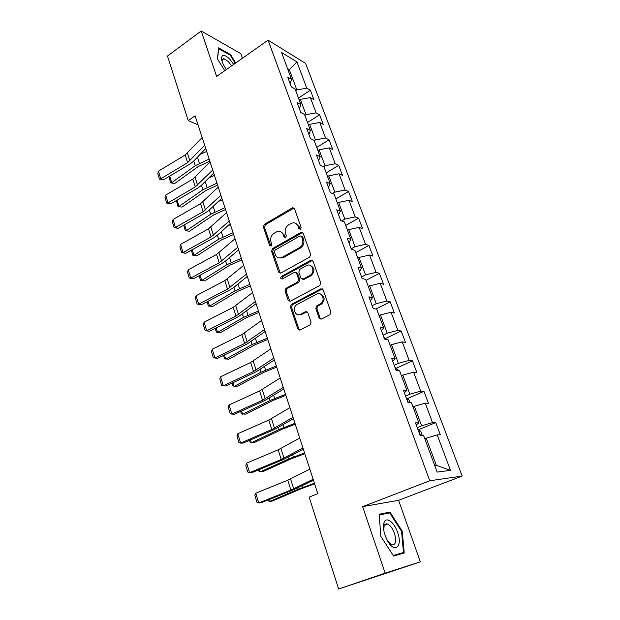 <?xml version="1.0" encoding="UTF-8"?>
<svg xmlns="http://www.w3.org/2000/svg" width="620" height="620" viewBox="0 0 620 620"><rect width="100%" height="100%" fill="white"/><g stroke="black" fill="none" stroke-linecap="round" stroke-linejoin="round"><path stroke-width="0.93" d="M300.406 229.222L301.095 227.338L294.508 208.661L292.609 207.715L264.329 224.355L263.384 226.974L269.607 245.419L271.103 246.024L271.769 244.172L270.956 241.769C270.111 238.212 271.126 235.399 274.017 233.322L277.016 231.64C279.899 230.733 281.984 231.748 283.262 234.685L284.092 237.096L285.619 237.7L286.3 235.833L285.464 233.415C284.588 229.834 285.619 226.998 288.556 224.882L291.656 223.154C294.585 222.247 296.693 223.262 297.995 226.199L298.848 228.625L300.406 229.222M386.26 524.559L385.803 524.001M319.106 318.029L321.431 319.06L329.918 314.72L330.94 311.969L323.129 289.819L320.811 288.842L291.299 304.474L290.431 307.086L297.801 328.933L300.065 329.972L310.295 324.725L311.062 322.144L307.815 312.697L305.536 311.69L300.607 314.255C295.322 317.277 291.656 307.59 296.903 304.56L316.619 294.136C321.904 291.028 325.864 300.553 320.602 303.815L316.642 305.923L315.812 308.551L319.106 318.029L320.176 318.215L320.974 319.215M362.623 506.656L385.175 573.128L338.644 589L420.329 561.852L398.59 500.301L462.195 476.059L429.776 480.771L362.623 506.656L398.59 500.301M242.474 58.203L240.87 53.677L201.206 31L216.62 76.431L268.065 40.153L429.776 480.771M201.206 31L167.477 56.048L188.201 120.575L198.028 124.806M338.644 589L309.14 497.132L317.789 493.636L195.106 115.824L188.201 120.575M309.651 257.122L310.643 254.409L303.172 233.236L301.111 232.299L272.529 248.604L271.576 251.247L278.636 272.141L280.775 273.079L309.651 257.122M313.046 261.214L320.679 282.86L319.781 285.533L290.331 301.204L288.114 300.227L285.014 291.036L285.952 288.385L297.709 282.022L298.654 279.349L296.562 273.273L294.329 272.343L282.247 278.977C280.542 278.907 280.263 278.07 281.395 276.458L310.767 260.299L313.046 261.214M462.195 476.059L305.613 63.418L268.065 40.153M435.721 422.577L432.558 422.623L425.25 403.178L428.436 403.264L423.94 391.344L420.732 391.166L413.594 372.171L416.826 372.481L412.432 360.825L409.177 360.437L402.202 341.876L405.48 342.395L401.179 331.003L397.893 330.413L391.073 312.271L394.39 312.984L390.189 301.847L386.857 301.064L380.192 283.332L383.54 284.231L379.432 273.342L376.069 272.374L369.551 255.037L372.938 256.114L368.923 245.466L365.521 244.319L359.143 227.362L362.56 228.61L358.631 218.194L355.206 216.876L348.967 200.283L352.416 201.702L348.572 191.502L345.108 190.03L339.008 173.794L342.48 175.367L338.714 165.385L335.234 163.75L329.259 147.862L332.762 149.583L329.073 139.81L325.562 138.035L319.711 122.481L323.237 124.341L319.633 114.778L316.091 112.856L310.364 97.619L313.914 99.626L310.38 90.249L306.822 88.195L296.933 61.907L281.542 52.468L291.516 79.36L287.719 77.167L291.299 86.862L295.089 89.001L300.871 104.594L297.096 102.54L300.754 112.453L304.529 114.444L310.434 130.378L306.675 128.472L310.419 138.601L314.17 140.446L320.207 156.728L316.471 154.984L320.3 165.331L324.028 167.02L330.197 183.66L326.492 182.078L330.406 192.665L334.103 194.184L340.411 211.203L336.73 209.792L340.737 220.619L344.402 221.96L350.858 239.374L347.208 238.142L351.308 249.217L354.942 250.379L361.545 268.189L357.934 267.15L362.119 278.481L365.722 279.45L372.481 297.678L368.9 296.833L373.194 308.435L376.759 309.202L383.672 327.856L380.13 327.221L384.524 339.101L388.05 339.659L395.134 358.755L391.631 358.337L396.134 370.504L399.613 370.838L406.867 390.406L403.418 390.213L408.022 402.682L411.463 402.783L418.895 422.825L415.485 422.871L420.205 435.651L423.6 435.504L437.162 472.091L450.515 470.379L437.185 434.914L440.324 434.783L435.721 422.577L418.624 429.714M412.966 406.852L414.346 406.255L421.608 425.793L417.237 427.622M421.608 425.793L432.558 422.623M414.346 406.255L425.25 403.178M418.895 422.825L416.253 424.956M401.427 375.712L402.775 375.1L409.867 394.18L405.581 396.072M409.867 394.18L420.732 391.166M402.775 375.1L413.594 372.171M406.867 390.406L404.364 392.786M390.143 345.301L391.476 344.666L398.396 363.312L394.188 365.257M398.396 363.312L409.177 360.437M391.476 344.666L402.202 341.876M395.134 358.755L392.755 361.375M379.122 315.572L380.424 314.929L387.19 333.149L383.059 335.141M387.19 333.149L397.893 330.413M380.424 314.929L391.073 312.271M383.672 327.856L381.416 330.7M368.342 286.517L369.629 285.859L376.239 303.668L372.186 305.714M376.239 303.668L386.857 301.064M369.629 285.859L380.192 283.332M372.481 297.678L370.341 300.731M357.81 258.114L359.065 257.44L365.537 274.854L361.553 276.938M365.537 274.854L376.069 272.374M359.065 257.44L369.551 255.037M361.545 268.189L359.515 271.444M347.502 230.33L348.742 229.64L355.074 246.675L351.153 248.806M355.074 246.675L365.521 244.319M348.742 229.64L359.143 227.362M350.858 239.374L348.936 242.815M337.427 203.151L338.644 202.453L344.836 219.116L341.597 220.937M344.836 219.116L355.206 216.876M338.644 202.453L348.967 200.283M340.411 211.203L338.597 214.83M327.562 176.56L328.763 175.847L334.815 192.154L332.475 193.517M334.815 192.154L345.108 190.03M328.763 175.847L339.008 173.794M330.197 183.66L328.484 187.465M317.913 150.536L319.091 149.815L325.019 165.765L323.408 166.741M325.019 165.765L335.234 163.75M319.091 149.815L329.259 147.862M320.207 156.728L318.587 160.696M308.466 125.062L309.62 124.325L315.425 139.942L314.255 140.67M315.425 139.942L325.562 138.035M309.62 124.325L319.711 122.481M310.434 130.378L308.907 134.501M299.212 100.115L300.351 99.371L306.032 114.661L304.885 115.405M306.032 114.661L316.091 112.856M300.351 99.371L310.364 97.619M300.871 104.594L299.429 108.864M288.199 70.432L289.323 69.672L296.841 89.908L295.709 90.66M296.841 89.908L306.822 88.195M287.525 68.611L289.323 69.672L296.933 61.907M291.516 79.36L290.16 83.778M385.175 573.128L420.329 561.852M434.721 465.488L436.286 465.31L426.196 438.146L424.793 438.728M436.286 465.31L450.515 470.379M426.196 438.146L437.185 434.914M298.453 98.069L310.38 90.249M307.512 122.497L319.633 114.778M316.758 147.421L329.073 139.81M326.197 172.879L338.714 165.385M335.839 198.881L348.572 191.502M345.689 225.44L358.631 218.194M355.756 252.58L368.923 245.466M366.04 280.31L379.432 273.342M375.867 309.008L390.189 301.847M385.469 338.543L401.179 331.003M396.288 368.241L412.432 360.825M407.34 398.621L423.94 391.344M235.724 62.953L230.516 54.552L218.589 47.864L217.411 58.9L224.758 70.688M404.232 552.97L402.233 531.123L389.988 512.089L379.2 514.228L380.82 536.339L393.607 556.062L404.232 552.97M229.966 54.94L230.516 54.552M385.834 513.654L389.988 512.089M401.558 531.363L402.233 531.123M300.127 229.338L299.072 226.548L295.461 223.223M280.682 231.671L284.363 235.019L285.394 237.801M294.097 208.01L265.445 224.703L264.5 227.323L270.925 246.101M302.692 232.508L273.645 248.915L272.692 251.549L280.317 273.242M301.607 236.476L300.049 235.871L275.071 250.093L274.404 251.945L275.264 254.495C276.636 257.626 278.845 258.625 281.906 257.494L299.375 247.682C302.374 245.582 303.42 242.707 302.521 239.064L301.607 236.476L302.692 236.817L301.397 236.096M279.194 257.966L283.007 257.788L282.201 257.339M302.692 236.817L303.599 239.397C304.498 243.032 303.451 245.9 300.452 248L283.301 257.633M295.957 272.428L297.647 273.544L299.739 279.612L298.794 282.278L287.052 288.626L286.115 291.268L289.897 301.359M312.457 260.392L282.503 276.721L282.1 279.039M309.969 275.388L310.078 275.327C315.665 272.389 312.015 262.376 306.582 265.624L299.793 269.344L298.809 272.041L300.917 278.124L303.165 279.07L309.969 275.388L311.155 275.59C315.162 271.25 314.844 267.848 310.202 265.399M302.622 279.248L304.25 279.326L303.165 279.07M311.038 275.652L304.25 279.326M320.075 293.865C324.849 296.073 325.376 299.46 321.664 304.033L317.711 306.14L316.89 308.752L320.176 318.215M298.53 314.743L301.7 314.449L300.607 314.255M307.071 311.728L301.7 314.449M322.439 288.904L292.4 304.683L291.532 307.295L298.902 329.096L299.692 330.103M200.144 154.357L206.685 151.474M169.717 176.111L171.725 182.675L195.246 165.703L209.157 159.084M170.74 182.9L174.747 183.45L170.74 182.9L169.136 177.653L169.283 176.375M209.824 161.146L198.237 166.555L174.747 183.45M204.693 145.336L187.612 162.634L160.743 178.8L163.393 179.909L190.185 163.835L193.587 161.192L205.731 148.529M202.159 137.524L185.186 154.953L158.433 171.174L160.743 178.8L159.41 179.056L157.805 173.732L158.433 171.174M163.393 179.909L159.41 179.056M233.709 64.379L229.842 59.264C224.642 54.32 221.867 54.08 221.511 58.536C221.836 61.783 223.471 65.441 226.416 69.525M231.578 65.883L228.454 61.698L223.921 58.737C222.673 58.66 222.084 59.473 222.146 61.178L222.216 61.783M218.496 48.724L230.214 55.079L235.29 63.263M217.542 59.102L218.659 48.608M397.567 532.301C394.134 521.87 385.834 515.995 383.943 522.893C383.036 526.124 383.408 530.278 385.067 535.347L387.392 540.586C394.576 554.117 402.985 546.654 397.567 532.301M387.802 541.307L391.731 544.848C395.746 545.166 396.637 541.307 394.428 533.262C392.592 528.356 390.321 525.287 387.632 524.055C385.942 523.505 384.764 524.202 384.09 526.163L383.788 530.394M379.254 514.964L389.678 512.887L401.558 531.332L403.481 552.505L393.468 555.846M385.749 524.024L386.206 524.582M403.481 552.505L393.227 555.474M209.01 177.746L214.45 175.39M177.08 200.159L178.994 206.413L202.895 189.728L216.969 183.148M177.979 206.569L182.017 207.103L177.979 206.569L176.429 200.539M217.604 185.109L205.879 190.503L182.017 207.103M218.24 201.547L222.371 199.779M184.59 224.672L186.411 230.617L210.692 214.241L224.944 207.7M185.357 230.702L189.433 231.221L185.357 230.702L183.698 225.184M225.548 209.56L213.675 214.923L189.433 231.221M212.706 170.027L195.269 186.922L168.02 202.887L170.663 203.903L197.834 188.023L201.299 185.434L213.699 173.081M210.118 162.06L192.797 179.087L165.672 195.114L168.02 202.887L166.664 203.081L165.021 197.648L165.672 195.114M170.663 203.903L166.664 203.081M220.891 195.23L203.081 211.699L175.445 227.447L178.087 228.377L205.638 212.706L209.165 210.165L221.836 198.129M218.256 187.1L200.562 203.701L173.05 219.519L175.445 227.447L174.05 227.579L172.383 222.037L173.05 219.519M178.087 228.377L174.05 227.579M227.881 225.742L230.446 224.657M192.246 249.69L193.967 255.293L218.643 239.25L233.074 232.74M192.882 255.316L196.99 255.812L192.882 255.316L191.324 250.201M233.647 234.499L221.635 239.839L196.99 255.812M238.01 250.333L238.692 250.046M200.066 275.21L201.678 280.472L226.765 264.763L241.374 258.3M200.562 280.411L204.701 280.891L200.562 280.411L199.129 275.714M241.909 259.943L229.741 265.252L204.701 280.891M208.041 301.25L209.544 306.148L235.042 290.803L249.845 284.379M207.088 301.746L208.39 306.017L212.567 306.474L238.026 291.191L250.34 285.913M229.253 220.96L211.056 236.979L183.024 252.511L185.651 253.332L213.606 237.886L217.194 235.399L230.136 223.704M226.556 212.66L208.483 228.819L180.575 244.419L183.024 252.511L181.59 252.565L179.885 246.915L180.575 244.419M185.651 253.332L181.59 252.565M237.778 247.24L219.193 262.787L190.751 278.078L193.378 278.798L221.735 263.585L225.378 261.16L238.615 249.813M235.026 238.754L216.566 254.456L188.255 269.824L190.751 278.078L189.286 278.062L187.542 272.296L188.255 269.824M193.378 278.798L189.286 278.062M246.496 274.079L227.501 289.129L198.633 304.164L201.252 304.784L230.028 289.819L233.74 287.447L247.272 276.474M243.683 265.414L224.82 280.627L196.091 295.748L198.633 304.164L197.137 304.079L195.362 298.197L196.091 295.748M201.252 304.784L197.137 304.079M255.401 301.49L235.98 316.022L206.685 330.801L209.297 331.305L238.499 316.603L256.114 303.707M252.526 292.64L233.244 307.342L204.088 322.206L206.685 330.801L205.142 330.638L203.337 324.632L204.088 322.206M209.297 331.305L205.142 330.638M264.492 329.507L244.644 343.496L214.908 357.988L217.504 358.376L247.147 343.953L265.151 331.529M261.555 320.463L241.847 334.622L212.249 349.215L214.908 357.988L213.327 357.748L211.474 351.618L212.249 349.215M273.792 358.143L253.495 371.55L223.301 385.756L225.889 386.02L255.983 371.884L274.381 359.964M270.793 348.897L250.635 362.491L220.588 376.79L223.301 385.756L221.673 385.431L219.79 379.169L220.588 376.79M283.294 387.415L262.531 400.225L231.872 414.114L234.445 414.253L265.011 400.427L283.821 389.027M280.224 377.96L259.617 390.964L229.106 404.961L231.872 414.114L230.206 413.703L228.276 407.301L229.106 404.961M293.012 417.345L271.777 429.521L240.63 443.091L243.195 443.091L274.234 429.59L293.469 418.74M289.873 407.681L268.793 420.058L237.801 433.736L240.63 443.091L238.917 442.579L236.949 436.046L237.801 433.736M302.955 447.966L281.216 459.474L249.581 472.696L252.131 472.556L283.658 459.397L303.335 449.128M299.747 438.077L278.171 449.802L246.69 463.132L249.581 472.696L247.822 472.091L245.807 465.418L246.69 463.132M216.186 327.833L217.566 332.359L243.497 317.386L258.486 311.007M215.218 328.321L216.38 332.134L220.588 332.576L246.473 317.665L258.951 312.426M224.494 354.973L225.758 359.096L252.131 344.526L267.313 338.202M223.51 355.454L224.533 358.794L228.78 359.213L255.107 344.697L267.739 339.497M373.821 308.574L373.116 308.225M232.988 382.687L234.12 386.399L260.95 372.24L276.334 365.971M231.988 383.152L232.856 386.012L237.135 386.399L263.919 372.302L276.714 367.133M386.485 339.411L383.935 337.505M241.653 410.99L242.66 414.276L269.956 400.551L285.549 394.336M240.638 411.447L241.358 413.788L245.675 414.16L272.916 400.489L285.882 395.366M398.327 370.714L397.908 369.59L395.002 367.459M250.511 439.906L251.379 442.742L279.155 429.482L294.957 423.328M249.48 440.355L250.038 442.161L251.379 442.742L254.386 442.502L282.108 429.296L295.244 424.219M410.192 402.744L409.231 400.148L406.332 398.11M259.563 469.456L260.284 471.82L288.563 459.04L304.575 452.949M258.517 469.89L258.897 471.138L260.284 471.82L263.283 471.456L291.501 458.722L304.815 453.693M408.2 402.682L407.851 402.217M422.344 435.558L420.817 431.427L417.927 429.482M268.809 499.658L269.382 501.526L298.173 489.257L314.41 483.236M267.747 500.084L269.382 501.526L272.382 501.03L301.103 488.8L314.603 483.825M420.143 435.472L419.484 433.69M313.131 479.283L290.873 490.094L258.726 502.96L261.26 502.673L293.299 489.878L313.425 480.206M309.845 469.17L287.757 480.206L255.773 493.187L258.726 502.96L256.92 502.254L254.867 495.427L255.773 493.187M299.072 226.548L297.995 226.199M285.192 237.429L284.092 237.096M284.363 235.019L283.262 234.685M270.723 245.729L269.607 245.419M264.5 227.323L263.384 226.974M265.445 224.703L264.329 224.355M293.392 208.243L292.307 207.855M299.925 228.974L298.848 228.625M279.744 272.413L278.636 272.141M272.692 251.549L271.576 251.247M273.645 248.915L272.529 248.604M302.017 232.725L300.94 232.376M300.452 248L299.375 247.682M303.599 239.397L302.521 239.064M289.214 300.444L288.114 300.227M286.115 291.268L285.014 291.036M287.091 288.61L285.983 288.37M298.755 282.301L297.662 282.046M299.739 279.612L298.654 279.349M297.647 273.544L296.562 273.273M282.503 276.721L281.395 276.458M311.837 260.594L310.767 260.299L311.86 260.578M316.89 308.752L315.812 308.551M317.897 306.032L316.82 305.815M321.175 304.327L320.106 304.11M306.621 311.883L305.536 311.69M298.902 329.096L297.801 328.933M291.532 307.295L290.431 307.086M292.516 304.614L291.416 304.404M321.873 289.091L320.811 288.842M193.758 161.014L195.246 165.703M197.424 157.193L199.4 163.362M189.883 160.867L187.449 153.171M187.612 162.634L185.186 154.953M201.469 185.264L202.895 189.728M205.22 181.528L207.103 187.418M209.343 210.002L210.692 214.241M213.164 206.367L214.954 211.955M197.578 185.186L195.099 177.335M195.269 186.922L192.797 179.087M205.437 209.994L202.895 201.988M203.081 211.699L200.562 203.701M217.372 235.236L218.643 239.25M221.278 231.71L222.968 236.987M225.564 261.005L226.765 264.763M229.563 257.579L231.151 262.531M233.934 287.3L235.042 290.803M238.018 283.983L239.49 288.602M213.451 235.313L210.862 227.145M211.056 236.979L208.483 228.819M221.627 261.16L218.984 252.821M219.193 262.787L216.566 254.456M229.981 287.541L227.284 279.023M227.501 289.129L224.82 280.627M238.506 314.479L235.755 305.784M235.98 316.022L233.244 307.342M247.217 341.992L244.404 333.111M244.644 343.496L241.847 334.622M256.106 370.101L253.239 361.026M253.495 371.55L250.635 362.491M265.197 398.823L262.268 389.546M262.531 400.225L259.617 390.964M274.49 428.172L271.49 418.694M271.777 429.521L268.793 420.058M283.991 458.18L280.922 448.485M281.216 459.474L278.171 449.802M242.474 314.146L243.497 317.386M246.651 310.953L248.016 315.216M251.193 341.574L252.131 344.526M255.463 338.497L256.711 342.395M260.106 369.582L260.95 372.24M264.476 366.637L265.6 370.148M384.942 339.171L384.361 337.582M269.212 398.203L269.956 400.551M273.676 395.397L274.675 398.497M396.544 370.551L395.428 367.521M278.512 427.451L279.155 429.482M283.084 424.785L283.945 427.459M408.433 402.69L406.751 398.149M288.021 457.343L288.563 459.04M292.71 454.832L293.423 457.064M420.616 435.628L418.345 429.505M297.747 487.917L298.173 489.257M302.545 485.561L303.11 487.328M293.702 488.862L290.563 478.95M290.873 490.094L287.757 480.206M293.686 208.103L292.609 207.715M302.188 232.639L301.111 232.299M283.007 257.788L281.906 257.494M287.052 288.626L285.952 288.385M298.794 282.278L297.709 282.022M311.155 275.59L310.078 275.327M317.711 306.14L316.642 305.923M321.664 304.033L320.602 303.815M292.4 304.683L291.299 304.474M222.247 59.931L223.921 58.737M222.146 61.178L221.511 58.536M384.09 526.163L383.943 522.893M384.493 525.218L387.632 524.055"/></g></svg>
